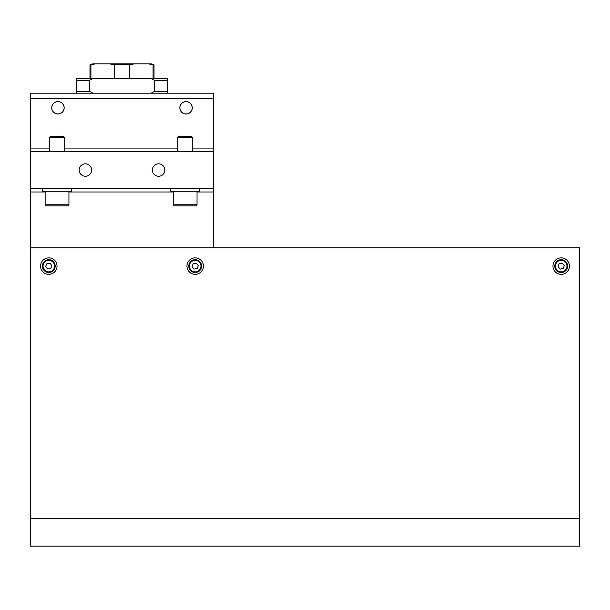 <?xml version="1.0" encoding="UTF-8"?>
<svg xmlns="http://www.w3.org/2000/svg" width="610" height="610" viewBox="0 0 610 610"><rect width="100%" height="100%" fill="white"/><g stroke="black" fill="none" stroke-linecap="round" stroke-linejoin="round"><path stroke-width="0.91" d="M186.05 114.039A6.222 6.222 0 0 1 179.828 107.817A6.222 6.222 0 0 1 186.05 101.596A6.222 6.222 0 0 1 192.272 107.817A6.222 6.222 0 0 1 186.05 114.039M57.95 114.039A6.222 6.222 0 0 1 51.728 107.817A6.222 6.222 0 0 1 57.95 101.596A6.222 6.222 0 0 1 64.172 107.817A6.222 6.222 0 0 1 57.95 114.039M85.4 163.815A6.222 6.222 0 0 0 79.178 170.037A6.222 6.222 0 0 0 85.4 176.259A6.222 6.222 0 0 0 91.622 170.037A6.222 6.222 0 0 0 85.4 163.815M158.6 163.815A6.222 6.222 0 0 0 152.378 170.037A6.222 6.222 0 0 0 158.6 176.259A6.222 6.222 0 0 0 164.822 170.037A6.222 6.222 0 0 0 158.6 163.815M45.14 191.998L30.5 191.998L30.5 151.737L213.5 151.737L213.5 247.812M30.5 191.998L30.5 546.102L579.5 546.102L579.5 518.653L30.5 518.653M213.5 98.668L30.5 98.668L30.5 93.177L213.5 93.177L213.5 151.737M30.5 98.668L30.5 148.077L49.715 148.077M30.5 151.737L30.5 148.077M30.5 188.337L213.5 188.337M579.5 518.653L579.5 247.812L30.5 247.812M561.2 257.877A8.235 8.235 0 0 0 552.965 266.113A8.235 8.235 0 0 0 561.2 274.347A8.235 8.235 0 0 0 569.435 266.113A8.235 8.235 0 0 0 561.2 257.877M195.2 257.877A8.235 8.235 0 0 0 186.965 266.113A8.235 8.235 0 0 0 195.2 274.347A8.235 8.235 0 0 0 203.435 266.113A8.235 8.235 0 0 0 195.2 257.877M48.8 257.877A8.235 8.235 0 0 0 40.565 266.113A8.235 8.235 0 0 0 48.8 274.347A8.235 8.235 0 0 0 57.035 266.113A8.235 8.235 0 0 0 48.8 257.877M51.545 260.325A6.405 6.405 0 0 1 54.587 268.858A6.405 6.405 0 0 1 46.055 271.9A6.405 6.405 0 0 1 43.013 263.367A6.405 6.405 0 0 1 51.545 260.325A6.405 6.405 0 0 0 43.013 263.367A6.405 6.405 0 0 0 46.055 271.9M47.443 268.972L50.599 268.72L51.957 265.861L50.157 263.253L47 263.505L45.643 266.364L47.443 268.972M197.358 260.081A6.405 6.405 0 0 1 201.231 268.27A6.405 6.405 0 0 1 193.042 272.144A6.405 6.405 0 0 1 189.169 263.955A6.405 6.405 0 0 1 197.358 260.081A6.405 6.405 0 0 0 189.169 263.955A6.405 6.405 0 0 0 193.042 272.144M194.132 269.094L197.251 268.53L198.319 265.548L196.267 263.131L193.149 263.695L192.081 266.677L194.132 269.094M567.452 264.725A6.405 6.405 0 0 1 562.588 272.365A6.405 6.405 0 0 1 554.947 267.5A6.405 6.405 0 0 1 559.812 259.86A6.405 6.405 0 0 1 567.452 264.725A6.405 6.405 0 0 0 559.812 259.86A6.405 6.405 0 0 0 554.947 267.5M558.104 266.799L560.247 269.132L563.343 268.446L564.296 265.426L562.153 263.093L559.057 263.779L558.104 266.799M46.284 205.906A1.144 1.144 0 0 1 45.14 204.762L68.93 204.762A1.144 1.144 0 0 1 67.786 205.906L46.284 205.906M64.355 137.509L49.715 137.509L50.859 136.365L63.211 136.365L64.355 137.509L64.355 151.737M68.93 191.266L68.93 204.762M45.14 191.266L45.14 204.762M49.715 137.509L49.715 151.737M50.699 205.906L63.371 205.906M195.886 205.906L174.384 205.906A1.144 1.144 0 0 1 173.24 204.762L197.03 204.762A1.144 1.144 0 0 1 195.886 205.906M177.815 137.509L178.959 136.365L191.311 136.365L192.455 137.509L177.815 137.509L177.815 151.737M173.24 191.266L173.24 204.762M197.03 191.266L197.03 204.762M192.455 137.509L192.455 151.737M170.495 188.337L170.495 191.266L199.775 191.266L199.775 188.337M42.395 188.337L42.395 191.266L71.675 191.266L71.675 188.337M92.758 93.177L151.242 93.177M89.456 80.367L76.25 80.367L76.25 78.537L92.819 78.537L89.456 80.367L89.456 91.347L76.25 91.347L76.288 93.177M89.456 91.347L92.789 93.162M76.25 80.367L76.25 91.347M167.712 93.177L167.75 91.347L154.543 91.347L154.543 80.367L151.181 78.537L92.819 78.537M90.928 78.537L90.928 64.812L95.389 63.897L92.72 63.897L89.975 64.812L95.389 63.897L109.792 63.897L114.253 64.812L114.253 78.537M129.747 78.537L129.747 64.812L134.208 63.897L109.792 63.897M134.208 63.897L148.611 63.897L153.072 64.812L153.072 78.537M154.025 78.537L154.025 64.812L151.28 63.897L148.611 63.897M154.025 64.812L153.072 64.812M129.747 64.812L114.253 64.812M167.75 91.347L167.75 78.537L151.181 78.537M167.75 80.367L154.543 80.367M151.211 93.162L154.543 91.347M53.771 112.362A6.176 6.176 0 0 0 62.494 111.996A6.176 6.176 0 0 0 62.129 103.273A6.176 6.176 0 0 0 53.406 103.639A6.176 6.176 0 0 0 53.771 112.362M181.871 112.362A6.176 6.176 0 0 0 190.594 111.996A6.176 6.176 0 0 0 190.228 103.273A6.176 6.176 0 0 0 181.505 103.639A6.176 6.176 0 0 0 181.871 112.362M213.5 191.998L197.03 191.998M173.24 191.998L68.93 191.998M64.355 148.077L177.815 148.077M192.455 148.077L213.5 148.077M46.329 271.32A5.764 5.764 0 0 0 54.008 268.583A5.764 5.764 0 0 0 51.27 260.905A5.764 5.764 0 0 0 43.592 263.642A5.764 5.764 0 0 0 46.329 271.32M193.256 271.541A5.764 5.764 0 0 0 200.629 268.057A5.764 5.764 0 0 0 197.144 260.683A5.764 5.764 0 0 0 189.771 264.168A5.764 5.764 0 0 0 193.256 271.541M555.573 267.363A5.764 5.764 0 0 0 562.45 271.74A5.764 5.764 0 0 0 566.827 264.862A5.764 5.764 0 0 0 559.949 260.485A5.764 5.764 0 0 0 555.573 267.363M89.975 78.537L89.975 64.812"/></g></svg>
